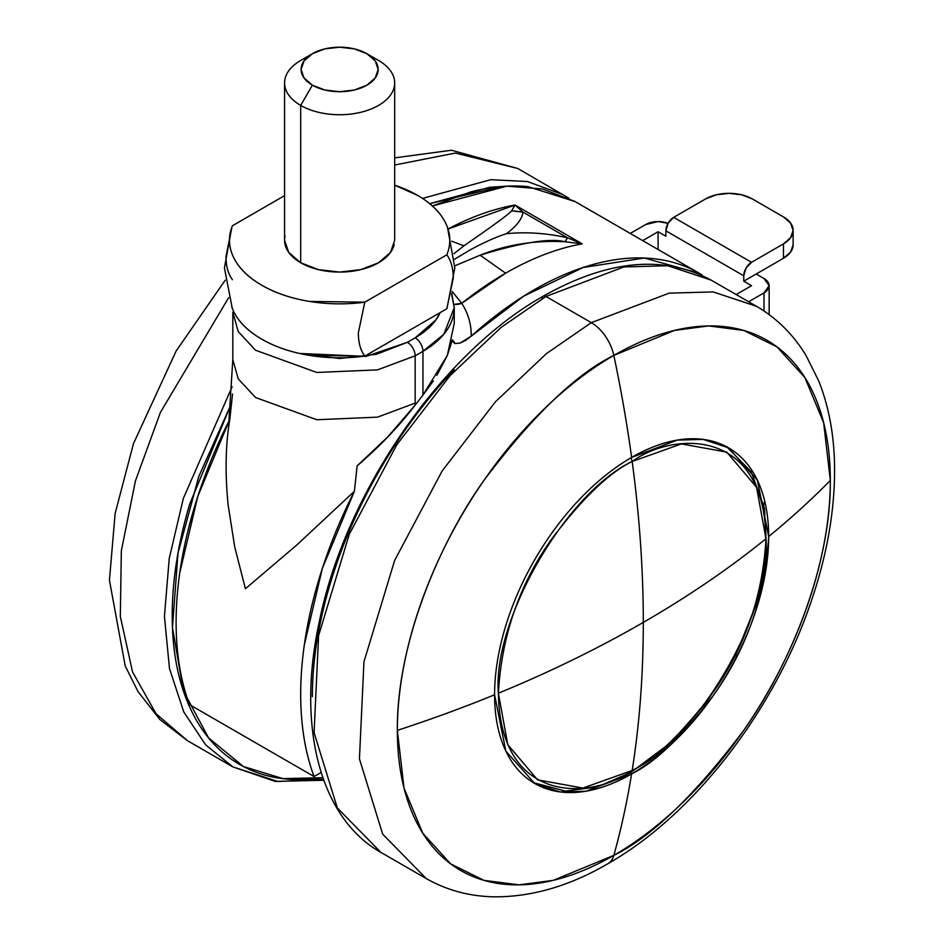 <?xml version="1.0" encoding="UTF-8"?>
<svg xmlns="http://www.w3.org/2000/svg" width="944" height="944" viewBox="0 0 944 944"><rect width="100%" height="100%" fill="white"/><g stroke="black" fill="none" stroke-linecap="round" stroke-linejoin="round"><path stroke-width="1.42" d="M765.973 538.741C729.087 568.583 688.2 596.478 643.301 622.403C643.301 674.252 639.584 723.611 632.173 770.469C698.371 739.164 771.944 611.724 765.973 538.741L756.569 487.293L726.786 452.117L681.426 443.904L632.173 461.486A5.511 3.174 -120 0 0 630.769 457.911A5.511 3.174 60 0 1 632.173 461.486C565.975 492.803 492.402 620.243 498.385 693.226C501.594 635.808 519.424 584.312 551.898 538.741C582.165 498.609 608.915 472.85 632.173 461.486C639.584 516.911 643.301 570.554 643.301 622.403C643.301 570.554 639.584 516.911 632.173 461.486C671.314 432.682 764.144 425.437 765.973 538.741C762.764 596.16 744.922 647.655 712.449 693.226C682.193 733.358 655.431 759.106 632.173 770.469C593.044 799.273 500.202 806.518 498.385 693.226C550.081 671.939 598.39 648.327 643.301 622.403C598.39 648.327 550.081 671.939 498.385 693.226L507.778 744.674L537.573 779.85L582.932 788.063L632.173 770.469C639.584 723.611 643.301 674.252 643.301 622.403C688.2 596.478 729.087 568.583 765.973 538.741M533.112 782.552L565.373 791.096L597.458 786.895L631.088 772.286A5.511 3.174 -120 0 0 632.173 770.469A5.511 3.174 60 0 1 631.076 772.286L670.511 742.822L706.419 702.596L735.872 654.971L756.392 603.948L766.245 553.75L764.546 508.486L751.188 471.788L726.892 446.913M451.739 241.192L463.882 245.829L453.993 253.676L463.882 245.829L451.739 241.192M452.176 291.425L461.71 303.331A330.353 190.735 120 0 1 505.618 273.182C531.885 258.054 557.432 248.284 582.247 243.859L565.149 241.77A110.118 9.405 -72.2 0 1 567.438 237.77C546.246 233.074 525.914 231.728 506.444 233.699C516.474 226.277 522.02 219.091 523.047 212.14L515.011 205.049L582.247 243.859L567.438 237.77L565.149 241.77C535.154 240.118 506.81 244.602 480.118 255.199C521.737 242.419 550.092 237.947 565.149 241.77L582.247 243.859L567.438 237.77L523.047 212.14C522.02 219.091 516.474 226.277 506.444 233.699C525.914 231.728 546.246 233.074 567.438 237.77L523.047 212.14L515.011 205.049L448.07 229.003A330.353 190.735 -60 0 1 515.011 205.049L582.247 243.859A330.353 190.735 120 0 0 505.618 273.182L480.118 255.199L454.807 265.842L480.118 255.199L505.618 273.182L461.71 303.331L452.176 291.436M228.118 504.875L234.749 547.036L245.416 588.749L297.124 544.712L354.401 491.258A330.353 190.735 -60 0 0 314.057 776.534L189.473 704.602A330.353 190.735 120 0 1 229.486 419.986L197.756 496.509L179.714 573.102C176.186 598.107 175.242 621.742 176.894 644.032C178.546 666.311 182.735 686.512 189.473 704.602L314.057 776.534L321.125 772.452L314.057 776.534C307.319 758.433 303.13 738.243 301.478 715.953C299.826 693.675 300.77 670.028 304.298 645.035L322.341 568.441L354.401 491.258L357.127 465.888L354.401 491.258L297.124 544.712L245.416 588.749L234.749 547.036L228.118 504.875C224.967 473.027 225.533 444.518 229.817 419.337L232.543 393.967M436.907 375.382L447.326 355.404L452.424 339.757L455.15 343.557L460.259 343.026L471.233 336.158C491.47 317.927 512.096 302.67 533.124 290.41C554.14 278.161 574.802 269.323 595.098 263.931C615.394 258.526 634.604 256.756 652.729 258.597C670.842 260.438 687.232 265.842 701.876 274.798L574.884 201.45L542.564 188.977L506.798 186.157L432.411 205.981L470.513 191.998C490.809 186.605 510.02 184.823 528.144 186.664L575.156 201.603M460.259 343.038L465.781 340.312L471.221 336.158C471.375 324.264 468.2 313.325 461.71 303.331L454.099 304.334A14.313 10.195 -32 0 0 461.71 303.331C468.153 313.148 471.316 324.087 471.233 336.158L523.672 296.145L583.109 267.506L644.304 258.007L699.469 273.371M228.424 428.883L232.814 359.487L238.207 378.839L255.529 397.507L316.783 419.738L377.494 417.154L415.159 403.1A880.941 508.615 -120 0 0 415.159 405.106L415.159 403.1L415.159 405.106L387.441 437.237L357.127 465.888C379.995 446.17 399.336 425.909 415.159 405.106L415.159 355.817A11.009 6.36 -120 0 0 407.371 342.33L366.071 356.384L299.531 353.457M451.562 294.032L454.229 307.72L443.798 334.294L422.947 351.321L422.947 395.076L433.331 380.939M232.814 312.216L232.814 359.487L238.207 378.839L255.529 397.507L316.783 419.738L377.494 417.154L415.159 403.1L415.159 355.817L377.494 369.883L316.783 372.455L255.529 350.224L238.207 331.568L232.814 312.216L238.207 331.568L255.529 350.224L316.783 372.455L377.494 369.883L415.159 355.817L422.947 351.321L422.947 395.076L415.159 405.106L422.947 395.076L447.326 355.404L454.229 323.58M299.496 353.445L339.628 358.531L376.29 354.319L407.371 342.33L415.159 337.834L435.927 319.898L440.164 312.606M440.152 312.617A95.804 55.307 180 0 1 415.159 337.834A11.009 6.36 60 0 1 422.947 351.321A106.814 61.667 0 0 0 454.229 307.72L454.229 323.898M422.947 351.321A11.009 6.36 -120 0 0 415.159 337.834L407.371 342.33A11.009 6.36 60 0 1 415.159 355.817L422.947 351.321M511.624 210.866L523.047 212.14A110.118 97.964 147.5 0 0 511.624 210.866L515.011 205.049L511.624 210.866C508.875 214.158 492.957 225.805 463.882 245.829M452.412 339.769L447.326 355.404M506.444 233.699C496.638 236.743 484.673 242.065 470.537 249.7L454.536 259.246L470.537 249.7C484.685 242.077 496.65 236.743 506.444 233.699M454.949 343.51L452.778 341.539M592.856 211.869L577.291 202.877M668.069 223.339L658.098 221.569L645.637 224.554L630.273 233.428L645.637 224.554A17.617 10.172 180 0 1 668.057 223.35M763.991 310.965L763.991 292.888L748.627 301.761L763.991 292.888L769.159 285.69L763.991 278.504L756.203 274.008L743.754 281.194L751.542 285.69L736.167 294.563L751.542 285.69L743.754 281.194L743.754 275.801L743.754 281.194L756.203 274.008L763.991 278.504A17.617 10.172 180 0 1 769.159 285.69A17.617 10.172 180 0 1 763.991 292.888L763.991 310.965M793.137 230.395A33.04 19.069 180 0 0 783.461 216.908L752.321 198.924A33.04 19.069 180 0 0 705.593 198.924L673.674 217.356L668.163 223.173L665.886 230.843L665.886 236.236L658.098 231.74L658.098 249.487L658.098 231.74L642.734 240.614L658.098 231.74L665.886 236.236L665.886 230.843L743.754 275.801A11.009 6.36 -60 0 1 751.542 262.314L673.674 217.356A11.009 6.36 120 0 0 665.886 230.843L743.754 275.801L746.031 268.131L751.542 262.314L673.674 217.356L705.593 198.924L716.319 194.794L728.957 193.343L741.595 194.794L752.321 198.924L783.461 216.908L790.624 223.103L793.137 230.395L790.624 237.699L783.461 243.882L751.542 262.314L783.461 243.882L783.461 258.267L790.624 252.083L793.137 244.779A33.04 19.069 0 0 1 783.461 258.267L756.203 274.008L783.461 258.267L783.461 243.882A33.04 19.069 180 0 0 793.137 230.395L793.137 244.779M312.381 53.714L300.699 60.463A55.059 31.789 0 0 0 300.699 105.421L312.381 85.184A38.539 22.255 180 0 1 312.381 53.714A38.539 22.255 180 0 1 366.886 53.714L375.24 60.935L378.166 69.455L375.24 77.963L366.886 85.184L354.378 90.01L339.628 91.698L324.878 90.01L312.381 85.184L304.027 77.963L301.089 69.455L304.027 60.935L312.381 53.714L324.878 48.899L339.628 47.2L354.378 48.899L366.886 53.714L378.556 60.463L366.886 53.714A38.539 22.255 180 0 1 366.886 85.184A38.539 22.255 180 0 1 312.381 85.184L300.699 105.421A55.059 31.789 0 0 0 378.556 105.421A55.059 31.789 0 0 0 378.556 60.463A55.059 31.789 180 0 1 394.191 87.214A55.059 31.789 180 0 1 357.221 113.056A55.059 31.789 180 0 1 300.699 105.421L300.699 262.762A55.059 31.789 0 0 0 357.221 270.409A55.059 31.789 0 0 0 394.191 244.555M231.787 307.119L233.723 311.638C238.938 322.223 248.284 331.403 261.759 339.191C275.235 346.967 291.141 352.36 309.467 355.381L364.797 356.124L446.831 308.759L453.285 278.055C453.238 268.367 451.079 260.627 446.831 254.809C451.185 244.107 450.76 233.451 445.533 222.878C440.317 212.294 430.971 203.113 417.496 195.325L394.686 185.189A110.118 63.578 180 0 1 417.496 195.325A110.118 63.578 180 0 1 446.972 226.088A110.118 63.578 180 0 1 446.831 254.809C451.079 260.627 453.238 268.367 453.285 278.055L446.831 308.759L364.797 356.124C360.584 350.637 358.437 342.884 358.342 332.854L364.797 302.174A110.118 63.578 180 0 1 232.425 225.758L284.569 195.644L232.425 225.758C228.07 236.46 228.507 247.116 233.723 257.7C238.938 268.273 248.284 277.453 261.759 285.241C275.235 293.018 291.141 298.41 309.467 301.431L364.797 302.174L446.831 254.809L364.797 302.174L358.342 332.854C358.331 342.519 360.49 350.283 364.797 356.124A110.118 63.578 0 0 1 233.203 310.541M284.569 82.942L284.569 240.283L288.758 252.449L300.699 262.762L318.565 269.654L339.628 272.073L360.702 269.654L378.556 262.762L390.497 252.449L394.686 240.283L394.686 82.942M285.064 236.012A55.059 31.789 0 0 0 300.699 262.762L300.699 105.421A55.059 31.789 180 0 1 285.064 78.671A55.059 31.789 180 0 1 307.567 57.1M232.425 279.695C228.118 273.854 225.97 266.102 225.97 256.426L232.023 226.772M322.86 777.726L282.881 778.611L243.387 766.516L208.53 737.83L183.384 690.89L172.457 627.512L177.968 553.373L198.783 476.508L230.961 404.587L189.709 504.072C178.05 543.296 172.221 580.489 172.221 615.665C172.221 650.841 178.05 681.308 189.709 707.068C201.355 732.839 217.958 751.943 239.493 764.369C261.04 776.806 285.879 781.632 314.022 778.847L322.86 777.726M232.141 386.662L183.313 498.526L169.236 558.435L164.433 616.338L169.483 668.517L183.761 711.941L205.627 744.851L232.849 766.894L205.627 744.851L183.761 711.941L169.483 668.517L164.433 616.338L169.236 558.435L183.313 498.526L232.141 386.662M323.473 779.473L277.878 781.49L232.849 766.894L275.27 781.42L323.757 780.263M228.649 297.655L160.421 412.398L135.464 480.803L121.339 550.789L120.313 616.385L132.549 671.975L156.079 713.794L187.502 740.71L156.079 713.794L132.549 671.975L120.313 616.385L121.339 550.789L135.464 480.803L160.421 412.398L228.649 297.655M394.686 165.023L455.35 153.058L517.855 168.516L455.35 153.058L394.686 165.023M422.511 198.417L490.703 179.69L527.448 181.531L563.202 194.7L527.448 181.531L490.703 179.69L422.511 198.417M429.744 203.692L501.075 186.546L489.83 187.242L429.709 203.668M397.353 730.373A306.151 176.752 120 0 0 613.836 855.358A1145.261 661.225 -120 0 0 631.619 773.903A193.803 111.899 -60 0 1 494.585 694.784A1145.261 661.213 180 0 1 397.353 730.373C396.492 646.015 437.45 545.608 483.942 480.402C532.912 415.466 576.206 373.812 613.836 355.416A1145.261 661.225 60 0 1 631.619 457.415A193.803 111.899 -60 0 1 768.664 536.546A1145.261 661.213 0 0 0 830.319 480.413A306.151 176.752 120 0 0 613.836 355.416L674.453 330.424L708.696 325.928L743.719 330.424L776.936 346.861L804.843 377.482L823.652 422.723L830.319 480.413A1145.261 661.213 180 0 1 768.664 536.546A193.803 111.899 -60 0 1 631.619 773.903A1145.261 661.225 60 0 1 613.836 855.358A306.151 176.752 120 0 0 830.319 480.413C831.168 564.772 790.211 665.178 743.719 730.385C694.76 795.32 651.454 836.974 613.836 855.358A33.04 19.069 60 0 1 607.759 863.807A33.04 19.069 -120 0 0 613.836 855.358L553.219 880.363L518.976 884.858L483.942 880.363L450.736 863.925L422.818 833.304L404.008 788.063L397.353 730.373A1145.261 661.213 0 0 0 494.585 694.784A193.803 111.899 -60 0 1 631.619 457.415A193.803 111.899 120 0 0 494.585 694.784L505.854 751.129L534.717 783.508L560.134 791.945L585.941 791.237L631.619 773.903L629.943 772.935L631.619 773.903C655.443 762.268 682.854 735.895 713.853 694.784C747.105 648.103 765.383 595.357 768.664 536.546L757.395 480.201L728.532 447.822L703.115 439.385L677.308 440.093L631.619 457.415A1145.261 661.225 -120 0 0 613.836 355.416A33.04 19.069 -120 0 0 591.322 322.659L669.19 293.136L713.18 291.92L756.498 306.304L713.18 291.92L669.19 293.136L591.322 322.659A33.04 19.069 60 0 1 613.836 355.416A306.151 176.752 120 0 0 397.353 730.373M763.861 504.981L764.675 500.922M542.08 298.729A5.511 3.174 60 0 1 543.225 296.204A5.511 3.174 60 0 1 545.974 296.475L623.842 266.951L667.833 265.736L711.151 280.12L667.833 265.736L623.842 266.951L545.974 296.475L591.322 322.659L546.446 353.599L495.423 401.814L442.158 470.938L394.639 560.429L363.947 661.862L359.44 758.882L382.662 834.118L426.145 878.498L382.662 834.118L359.44 758.882L363.947 661.862L394.639 560.429L442.158 470.938L495.423 401.814L546.446 353.599L591.322 322.659L545.974 296.475L501.099 327.415L450.076 375.629L396.81 444.754L349.292 534.245L318.588 635.69L314.092 732.697L337.315 807.934L380.798 852.314L337.315 807.934L314.092 732.697L318.588 635.69L349.292 534.245L396.81 444.754L450.076 375.629L501.099 327.415L545.974 296.475A5.511 3.174 -120 0 0 543.225 296.204C607.582 259.907 663.561 254.55 711.151 280.12L756.498 306.304C776.806 318.175 793.302 334.554 805.999 355.416L818.79 381.093C828.938 406.781 834.189 435.349 834.567 466.808C834.968 510.362 826.956 555.898 810.507 603.417C773.643 711.28 693.698 814.955 607.842 863.772C569.22 886.215 531.071 897.225 493.417 896.8C469.003 896.245 446.583 890.133 426.145 878.498L380.798 852.314C319.686 818.07 296.298 725.712 319.544 620.562C345.598 492.39 441.532 353.115 543.225 296.204M312.381 696.578C312.381 661.414 318.199 624.208 329.857 584.985C341.516 545.762 358.118 507.494 379.653 470.183C401.188 432.883 426.039 399.371 454.17 369.67M451.751 293.242L454.229 307.72M769.159 314.612L769.159 285.69M366.886 53.714L378.568 60.463M232.271 308.369L224.436 267.895L231.799 227.339M447.48 227.398L454.819 267.931L446.996 308.369M232.849 766.894L187.502 740.71L159.89 719.529L138.001 691.598L125.21 665.921L109.433 580.206L115.144 513.394L133.493 443.597L176.127 351.026L225.191 280.203M394.686 157.872L451.456 150.238L517.855 168.516L568.961 198.252"/></g></svg>
